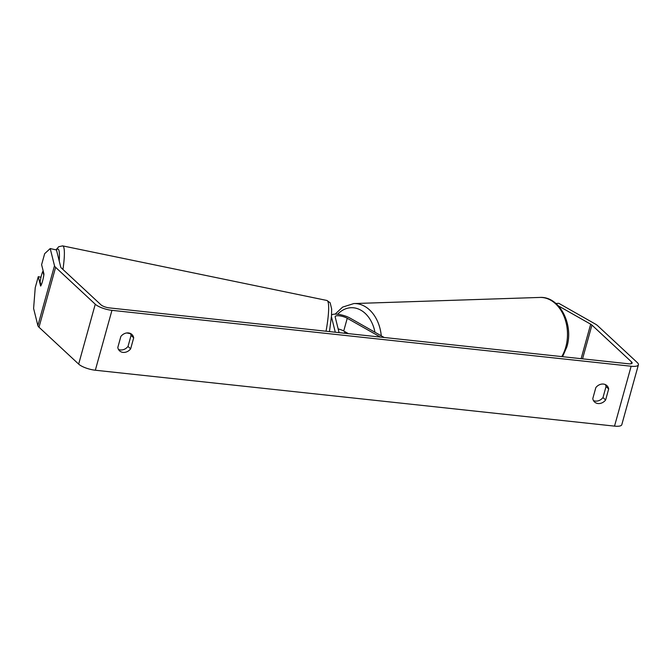 <?xml version="1.0" encoding="UTF-8"?>
<svg xmlns="http://www.w3.org/2000/svg" width="672" height="672" viewBox="0 0 672 672"><rect width="100%" height="100%" fill="white"/><g stroke="black" fill="none" stroke-linecap="round" stroke-linejoin="round"><path stroke-width="1.01" d="M558.432 305.903L590.68 324.198A6.502 1.898 -164.5 0 1 591.923 325.072L631.579 361.956A6.502 1.898 -164.5 0 1 632.134 363.073A6.502 1.898 -164.5 0 1 628.505 363.787L109.309 307.894A6.502 1.898 -164.5 0 1 100.976 304.828L61.312 267.943A6.502 1.898 -164.5 0 1 60.757 267.145L56.473 249.976L50.207 248.556L44.654 253.688L41.605 264.676L43.957 274.084A8.123 1.268 102.7 0 1 40.639 286.062L38.287 276.654L35.238 287.641L33.6 308.448L37.884 325.618L54.499 265.726L50.207 248.556M593.452 400.562A8.123 6.77 132.9 0 0 602.986 397.555L606.043 386.534A8.123 6.77 132.9 0 0 605.363 384.594M130.385 333.455A8.123 6.77 -47.1 0 1 131.065 335.395L128.008 346.416A8.123 6.77 -47.1 0 1 118.474 349.423M120.859 336.462A8.123 6.77 -47.1 0 1 128.444 332.934A8.123 6.77 -47.1 0 1 131.905 334.471A8.123 6.77 -47.1 0 1 133.694 337.848L130.637 348.86A8.123 6.77 -47.1 0 1 119.591 350.86A8.123 6.77 -47.1 0 1 117.802 347.483L120.859 336.462M603.422 384.065A8.123 6.77 132.9 0 0 595.837 387.601L592.78 398.622A8.123 6.77 132.9 0 0 594.569 401.999A8.123 6.77 132.9 0 0 605.615 400L608.672 388.979A8.123 6.77 132.9 0 0 606.883 385.61A8.123 6.77 132.9 0 0 603.422 384.065M555.937 303.475L558.785 303.316L595.14 323.938A12.995 3.797 -164.5 0 1 597.626 325.685L637.283 362.569A12.995 3.797 -164.5 0 1 638.4 364.812L621.793 424.704A12.995 3.797 -164.5 0 1 614.527 426.124L95.332 370.23A12.995 3.797 -164.5 0 1 78.658 364.106L39.001 327.222A12.995 3.797 -164.5 0 1 37.884 325.618M638.4 364.812A12.995 3.797 -164.5 0 1 631.142 366.24L111.947 310.338A12.995 3.797 -164.5 0 1 95.264 304.214L55.608 267.33A12.995 3.797 -164.5 0 1 54.499 265.726M40.975 277.259L38.287 276.654M606.043 386.534L608.672 388.979M602.986 397.555L605.615 400M128.008 346.416L130.637 348.86M131.065 335.395L133.694 337.848M41.017 285.415L40.144 281.912A8.123 1.226 101.7 0 1 41.303 275.898A8.123 1.226 101.7 0 1 42.84 271.387L43.823 275.125M43.31 271.48L42.84 271.387M43.772 275.117A8.123 1.226 101.7 0 1 43.243 278.326M384.199 337.487L350.036 318.1A11.374 3.326 15.5 0 0 339.318 314.504A11.374 3.326 15.5 0 0 331.565 315.034M331.439 316.781L335.294 332.22M380.402 337.075L347.248 318.268A7.308 2.134 15.5 0 0 339.797 315.865A7.308 2.134 15.5 0 0 335.177 316.604A7.308 2.134 15.5 0 0 335.177 316.966L339.091 332.632M338.176 328.944A7.308 2.134 -164.5 0 1 343.711 330.994L348.365 333.623M343.921 333.152A8.123 5.939 88.1 0 1 344.862 332.464L346.223 332.413M346.576 333.438L344.862 332.464M614.527 426.124L631.142 366.24M95.332 370.23L111.947 310.338M631.084 363.754L631.579 361.956M582.557 358.84L591.923 325.072M581.112 358.688L590.68 324.198M78.658 364.106L95.264 304.214M39.001 327.222L55.608 267.33M62.95 269.464A36.154 5.443 -78.3 0 0 62.639 245.876L58.716 246.725L55.978 249.858M56.364 249.95A32.088 4.83 101.7 0 1 59.203 260.912M62.639 245.876L326.911 300.468A36.154 5.443 101.7 0 1 326.046 331.22M343.711 330.994L347.248 318.268M561.775 356.605A36.154 26.443 -91.9 0 0 565.648 347.533A36.154 26.443 -91.9 0 0 539.843 297.436C559.684 296.092 574.064 324.736 566.782 347.096L562.573 356.689M539.843 297.436L353.842 303.559A36.154 26.443 88.1 0 1 381.276 335.824M374.976 332.254A32.088 23.478 -91.9 0 0 337.63 314.278M326.911 300.468L330.179 302.812L331.649 309.011L331.498 315.966L329.473 331.59M130.528 333.724L126.773 332.951M353.842 303.559L342.611 307.104L335.143 314.143"/></g></svg>
